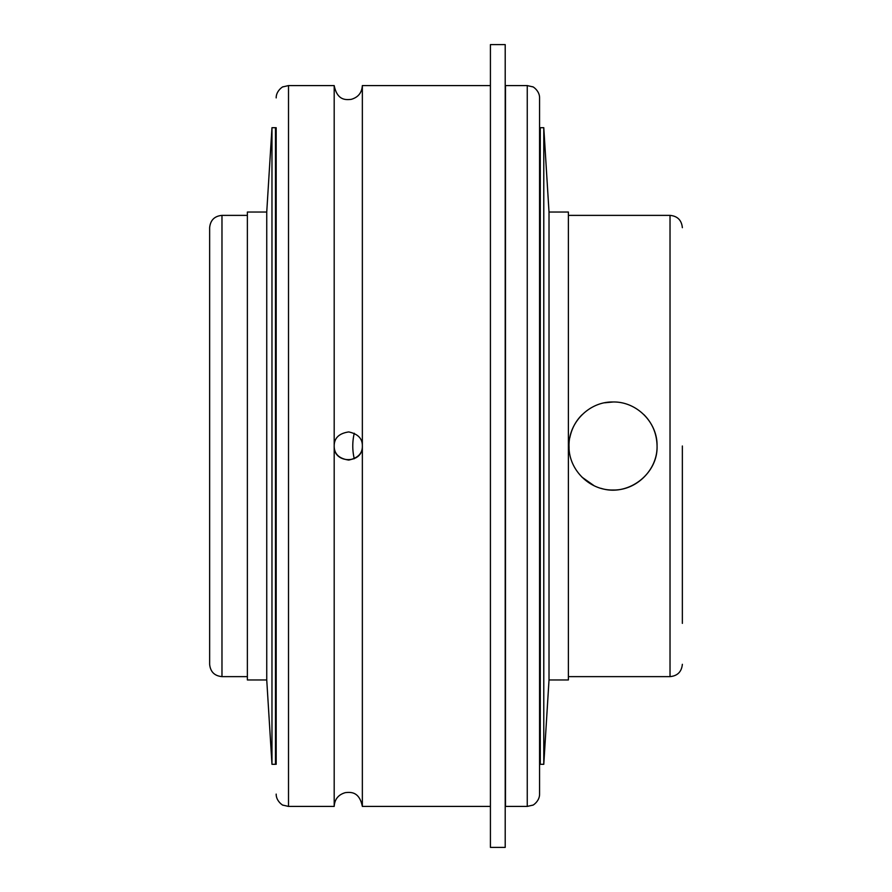 <?xml version="1.0" encoding="UTF-8"?>
<svg xmlns="http://www.w3.org/2000/svg" width="892" height="892" viewBox="0 0 892 892"><rect width="100%" height="100%" fill="white"/><g stroke="black" fill="none" stroke-linecap="round" stroke-linejoin="round"><path stroke-width="1.34" d="M221.974 215.373C214.481 216.098 210.378 220.213 209.642 227.694L209.642 664.306C210.378 671.788 214.481 675.902 221.974 676.627L221.974 215.373L247.374 215.373M600.918 488.303C627.656 497.022 658.073 474.243 657.058 446C657.616 469.549 636.587 490.578 613.038 490.009C589.489 490.578 568.46 469.549 569.029 446L569.085 448.118M581.896 477.097L594.128 485.739M613.038 401.991L604.709 402.794M591.039 407.889L589.98 408.525M581.93 414.869C575.719 421.08 571.694 428.695 569.832 437.693M569.029 446C568.46 422.451 589.489 401.422 613.038 401.991C636.587 401.422 657.616 422.451 657.058 446C656.813 433.768 652.453 423.332 643.968 414.691M682.358 446L682.358 623.374M527.25 85.576L505.474 85.576L505.474 806.424L527.25 806.424L532.669 805.164C532.1 805.989 539.705 801.484 539.571 794.103L539.571 97.897C539.705 90.516 532.1 86.011 532.669 86.836L527.25 85.576L527.25 806.424M362.353 446L362.353 85.576C361.873 92.79 358.149 97.373 351.203 99.358C345.918 99.915 337.288 100.696 334.188 85.576L334.188 446C333.318 464.163 363.222 464.163 362.353 446C362.52 453.37 357.982 458.064 348.739 460.071C339.027 458.622 334.177 453.928 334.188 446C334.177 438.072 339.027 433.378 348.739 431.929C357.982 433.936 362.52 438.63 362.353 446L362.353 806.424L490.422 806.424M334.188 446L334.188 806.424C334.667 799.21 338.391 794.616 345.36 792.642C350.656 792.074 359.298 791.371 362.353 806.424M276.185 127.701L276.185 764.299M540.273 446L540.273 764.299L543.785 764.299L543.785 127.701L540.273 127.701L540.273 446M543.785 127.701L549.015 212.028L549.015 679.972L543.785 764.299M549.015 212.028L568.382 212.028L568.382 679.972L549.015 679.972M266.741 679.972L247.374 679.972L247.374 212.028L266.741 212.028L266.741 679.972L271.971 764.299L275.483 764.299L275.483 127.701L271.971 127.701L271.971 764.299M505.207 446L505.207 847.4L490.422 847.4L490.422 44.6L505.207 44.6L505.207 446M568.382 215.373L670.026 215.373L670.026 676.627C677.519 675.902 681.622 671.788 682.358 664.306M334.188 806.424L288.506 806.424L288.506 85.576L334.188 85.576M354.269 433.256A55.103 55.103 0 0 0 354.269 458.744M221.974 676.627L247.374 676.627M275.483 676.627L276.185 676.627M275.483 215.373L276.185 215.373M539.571 676.627L540.273 676.627M568.382 676.627L670.026 676.627M539.571 215.373L540.273 215.373M670.026 215.373C677.519 216.098 681.622 220.213 682.358 227.694M288.506 85.576L283.087 86.836C283.656 86.011 276.052 90.516 276.185 97.897M288.506 806.424L283.087 805.164C283.656 805.989 276.052 801.484 276.185 794.103M362.353 85.576L490.422 85.576M266.741 212.028L271.971 127.701"/></g></svg>
